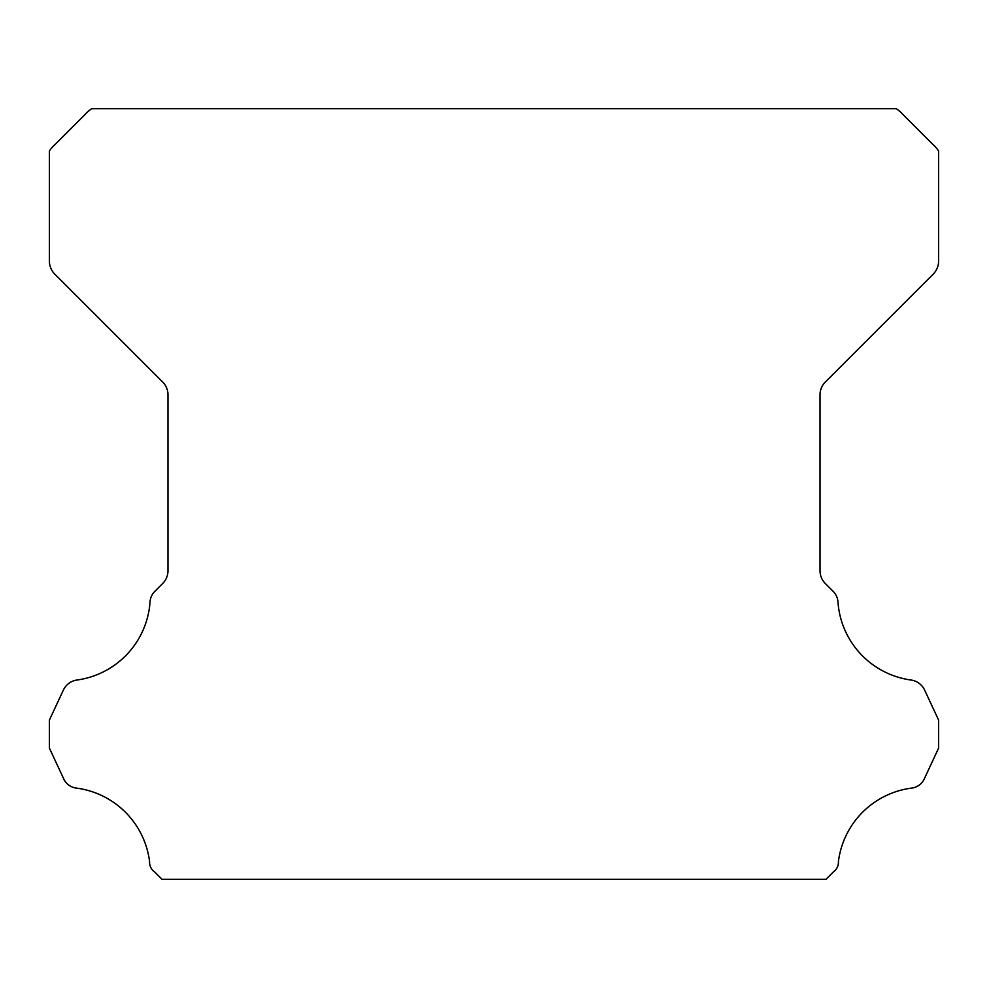 <?xml version="1.0" encoding="UTF-8"?>
<svg xmlns="http://www.w3.org/2000/svg" width="988" height="988" viewBox="0 0 988 988"><rect width="100%" height="100%" fill="white"/><g stroke="black" fill="none" stroke-linecap="round" stroke-linejoin="round"><path stroke-width="1.48" d="M149.559 862.24A11.794 11.794 0 0 1 149.583 861.585A84.807 84.807 0 0 0 77.039 788.177A16.166 16.166 0 0 1 63.306 777.976L49.4 748.138L49.4 720.054L63.355 690.118A17.784 17.784 0 0 1 77.039 680.016A84.807 84.807 0 0 0 150.015 602.26A16.549 16.549 0 0 1 155.252 590.935L162.748 583.426A17.784 17.784 0 0 0 167.96 570.854L167.96 394.657A17.784 17.784 0 0 0 162.748 382.084L54.649 273.985A18.55 18.55 0 0 1 49.4 261.462L49.4 151.016A30.048 30.048 0 0 1 54.982 144.606L85.264 114.312A33.53 33.53 0 0 1 91.736 108.68L896.264 108.68A33.53 33.53 0 0 1 902.736 114.312L933.018 144.606A30.048 30.048 0 0 1 938.6 151.016L938.6 261.462A18.55 18.55 0 0 1 933.351 273.985L825.252 382.084A17.784 17.784 0 0 0 820.04 394.657L820.04 570.854A17.784 17.784 0 0 0 825.252 583.426L832.748 590.935A16.549 16.549 0 0 1 837.985 602.26A84.807 84.807 0 0 0 910.961 680.016A17.784 17.784 0 0 1 924.645 690.118L938.6 720.054L938.6 748.138L924.694 777.976A16.166 16.166 0 0 1 910.961 788.177A84.807 84.807 0 0 0 838.417 861.585A11.794 11.794 0 0 1 833.353 871.935L825.968 879.32L162.032 879.32L154.647 871.935A11.794 11.794 0 0 1 149.559 862.24"/></g></svg>
